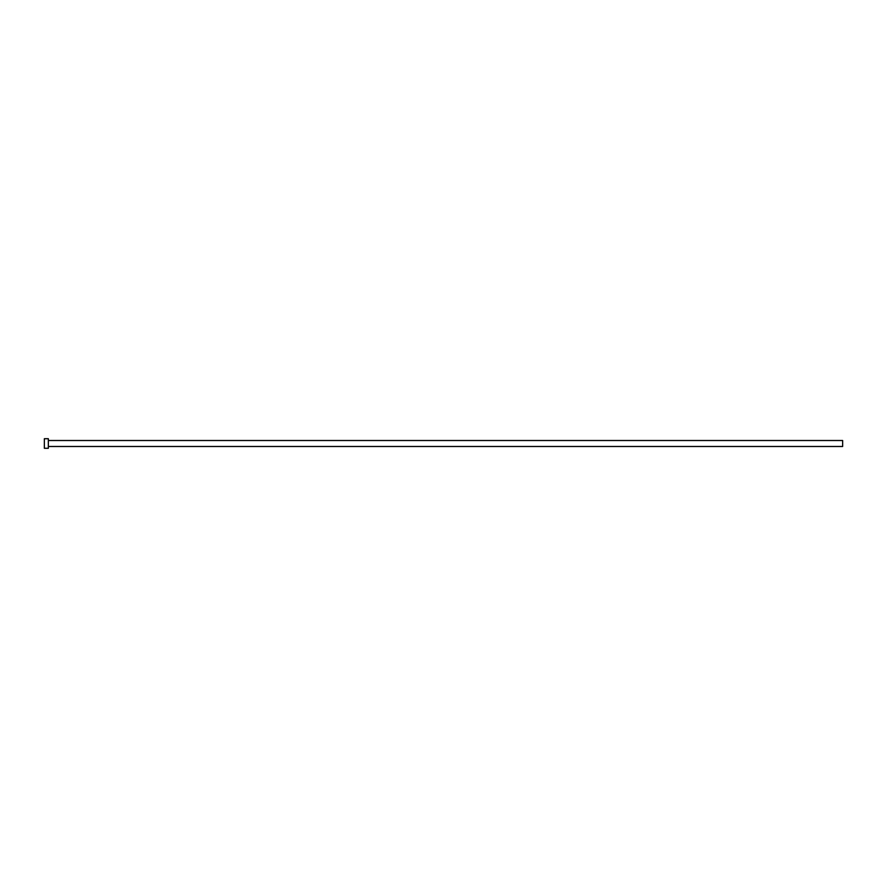 <?xml version="1.0" encoding="UTF-8"?>
<svg xmlns="http://www.w3.org/2000/svg" width="887" height="887" viewBox="0 0 887 887"><rect width="100%" height="100%" fill="white"/><g stroke="black" fill="none" stroke-linecap="round" stroke-linejoin="round"><path stroke-width="1.33" d="M48.341 440.506L842.65 440.506L842.65 446.494L48.341 446.494M48.341 443.5L48.341 448.29L44.35 448.29L44.35 438.71L48.341 438.71L48.341 443.5"/></g></svg>
